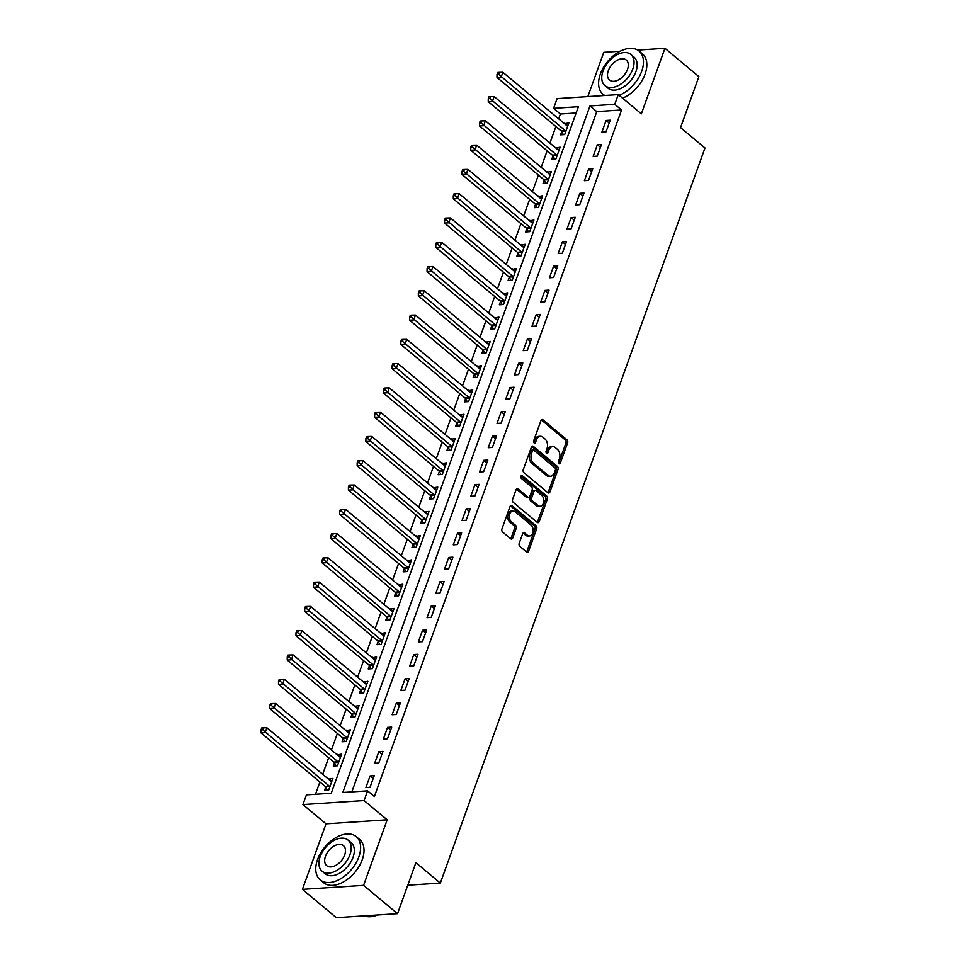 <?xml version="1.0" encoding="UTF-8"?>
<svg xmlns="http://www.w3.org/2000/svg" width="966" height="966" viewBox="0 0 966 966"><rect width="100%" height="100%" fill="white"/><g stroke="black" fill="none" stroke-linecap="round" stroke-linejoin="round"><path stroke-width="1.45" d="M558.903 463.644A1.546 1.051 86.2 0 0 560.316 463.088L567.61 442.839A2.21 1.497 86.2 0 0 566.957 439.82L542.964 419.812A2.21 1.497 86.2 0 0 542.131 419.51A2.21 1.497 86.2 0 0 540.948 420.608L533.655 440.858A1.546 1.051 86.2 0 0 535.526 442.416L536.468 439.796A7.076 4.782 86.2 0 1 540.272 436.294A7.076 4.782 86.2 0 1 542.928 437.248L544.921 438.914A7.076 4.782 86.2 0 1 546.998 448.574L546.056 451.194A1.546 1.051 86.2 0 0 547.915 452.752L548.857 450.132A7.076 4.782 86.2 0 1 552.661 446.63A7.076 4.782 86.2 0 1 555.329 447.584L557.322 449.262A7.076 4.782 86.2 0 1 559.386 458.91L558.445 461.531A1.546 1.051 86.2 0 0 558.903 463.644M558.614 463.318A1.546 1.051 86.2 0 0 558.662 463.197L565.955 442.947A2.21 1.497 86.2 0 0 565.303 439.928L541.334 419.932L542.964 419.812M533.824 442.633A1.546 1.051 86.2 0 0 533.872 442.525L534.814 439.904L536.468 439.796M546.225 452.969A1.546 1.051 86.2 0 0 546.261 452.861L547.203 450.241L548.857 450.132M519.189 543.375A2.21 1.497 86.2 0 0 519.841 546.394L526.567 552.009A2.21 1.497 86.2 0 0 527.4 552.31A2.21 1.497 86.2 0 0 528.595 551.212L536.685 528.716A2.21 1.497 86.2 0 0 536.045 525.697L512.052 505.689A2.21 1.497 86.2 0 0 511.219 505.387A2.21 1.497 86.2 0 0 510.024 506.486L501.934 528.982A2.21 1.497 86.2 0 0 502.574 532L510.712 538.774A2.21 1.497 86.2 0 0 511.545 539.076A2.21 1.497 86.2 0 0 512.729 537.99L516.194 528.354A2.21 1.497 86.2 0 0 515.542 525.335L511.509 521.978A5.905 3.997 86.2 0 1 509.408 515.47A5.905 3.997 86.2 0 1 512.958 510.978A5.905 3.997 86.2 0 1 515.192 511.775L530.986 524.949A5.905 3.997 86.2 0 1 533.087 531.457A5.905 3.997 86.2 0 1 529.537 535.949A5.905 3.997 86.2 0 1 527.315 535.152L524.683 532.954A2.21 1.497 86.2 0 0 523.85 532.652A2.21 1.497 86.2 0 0 522.654 533.751L519.189 543.375M367.599 790.852L364.097 800.56L302.926 804.581L306.427 794.873L331.229 793.243L578.393 106.695L553.603 108.337L557.092 98.617L618.264 94.596L614.762 104.304L589.972 105.934L342.797 792.482L367.599 790.852L374.385 796.515L621.561 109.967L614.762 104.304M618.264 94.596L641.352 113.843L664.946 48.3L698.901 76.616L680.547 127.597L704.987 147.979L440.339 883.081L415.887 862.686L397.533 913.667L363.59 885.363L387.185 819.808L364.097 800.56M547.915 492.72A2.21 1.497 86.2 0 0 548.748 493.022A2.21 1.497 86.2 0 0 549.932 491.923L558.034 469.428A2.21 1.497 86.2 0 0 557.382 466.409L533.389 446.401A2.21 1.497 86.2 0 0 532.556 446.111A2.21 1.497 86.2 0 0 531.372 447.198L523.27 469.693A2.21 1.497 86.2 0 0 523.922 472.712L547.915 492.72A2.21 1.497 86.2 0 0 548.277 492.032L556.38 469.536A2.21 1.497 86.2 0 0 555.728 466.518L531.759 446.534L533.389 446.401M547.36 499.072L539.257 521.568A2.21 1.497 86.2 0 1 538.074 522.666A2.21 1.497 86.2 0 1 537.241 522.365L513.248 502.356A2.21 1.497 86.2 0 1 512.608 499.337L516.073 489.714A2.21 1.497 86.2 0 1 517.257 488.615A2.21 1.497 86.2 0 1 518.09 488.917L527.822 497.031A2.21 1.497 86.2 0 0 528.656 497.333A2.21 1.497 86.2 0 0 529.839 496.234L532.133 489.847A2.21 1.497 86.2 0 0 531.493 486.828L521.362 478.387A1.546 1.051 86.2 0 1 522.316 475.719L546.72 496.053A2.21 1.497 86.2 0 1 547.36 499.072L545.705 499.18L537.603 521.676L539.257 521.568M397.533 913.667L336.373 917.7L302.418 889.384L363.59 885.363M664.946 48.3L637.717 50.099M620.16 51.246L603.774 52.333L587.835 96.6M621.561 109.967L596.759 111.597L351.841 791.891M606.08 120.472L601.878 132.125L606.008 131.847L610.21 120.195L606.08 120.472L609.184 123.056M597.338 144.743L593.136 156.395L597.278 156.13L601.468 144.477L597.338 144.743L600.441 147.327M588.596 169.026L584.406 180.678L588.535 180.401L592.726 168.748L588.596 169.026L591.699 171.61M579.854 193.297L575.664 204.949L579.793 204.683L583.983 193.031L579.854 193.297L582.957 195.881M571.111 217.579L566.921 229.232L571.051 228.954L575.253 217.302L571.111 217.579L574.215 220.163M562.381 241.85L558.179 253.503L562.309 253.237L566.511 241.572L562.381 241.85L565.484 244.434M553.639 266.133L549.437 277.785L553.578 277.508L557.768 265.855L553.639 266.133L556.742 268.717M544.896 290.404L540.694 302.056L544.836 301.79L549.026 290.126L544.896 290.404L548 292.988M536.154 314.687L531.964 326.339L536.094 326.061L540.284 314.409L536.154 314.687L539.257 317.271M527.412 338.957L523.222 350.61L527.351 350.332L531.554 338.68L527.412 338.957L530.515 341.541M518.67 363.228L514.48 374.893L518.609 374.615L522.811 362.962L518.67 363.228L521.773 365.824M509.939 387.511L505.737 399.163L509.867 398.886L514.069 387.233L509.939 387.511L513.043 390.095M501.197 411.782L496.995 423.434L501.137 423.168L505.327 411.516L501.197 411.782L504.3 414.378M492.455 436.064L488.265 447.717L492.394 447.439L496.584 435.787L492.455 436.064L495.558 438.649M483.712 460.335L479.522 471.988L483.652 471.722L487.842 460.07L483.712 460.335L486.816 462.931M474.97 484.618L470.78 496.27L474.91 495.993L479.112 484.34L474.97 484.618L478.073 487.202M466.24 508.889L462.038 520.541L466.167 520.276L470.37 508.623L466.24 508.889L469.343 511.485M457.498 533.172L453.296 544.824L457.437 544.546L461.627 532.894L457.498 533.172L460.601 535.756M448.755 557.442L444.553 569.095L448.695 568.829L452.885 557.177L448.755 557.442L451.859 560.038M440.013 581.725L435.823 593.378L439.953 593.1L444.143 581.447L440.013 581.725L443.116 584.309M431.271 605.996L427.081 617.648L431.21 617.383L435.412 605.73L431.271 605.996L434.374 608.592M422.528 630.279L418.338 641.931L422.468 641.653L426.67 630.001L422.528 630.279L425.632 632.863M413.798 654.55L409.596 666.202L413.726 665.936L417.928 654.284L413.798 654.55L416.901 657.146M405.056 678.832L400.854 690.485L404.995 690.207L409.186 678.555L405.056 678.832L408.159 681.416M396.314 703.103L392.124 714.755L396.253 714.49L400.443 702.837L396.314 703.103L399.417 705.699M387.571 727.386L383.381 739.038L387.511 738.761L391.701 727.108L387.571 727.386L390.675 729.97M378.829 751.657L374.639 763.309L378.769 763.043L382.971 751.391L378.829 751.657L381.932 754.253M370.087 775.94L365.897 787.592L370.026 787.314L374.228 775.662L370.087 775.94L373.19 778.524M576.147 112.962L560.389 114L558.65 118.806M555.873 126.522L549.92 143.089M547.13 150.805L541.177 167.359M538.4 175.075L532.435 191.642M529.658 199.358L523.693 215.913M520.915 223.629L514.95 240.196M512.173 247.912L506.208 264.467M503.431 272.183L497.478 288.749M494.701 296.465L488.736 313.02M485.958 320.736L479.993 337.303M477.216 345.019L471.251 361.574M468.474 369.29L462.509 385.857M459.731 393.573L453.779 410.127M450.989 417.843L445.036 434.41M442.259 442.126L436.294 458.681M433.517 466.397L427.552 482.964M424.774 490.68L418.809 507.235M416.032 514.95L410.067 531.517M407.29 539.233L401.337 555.788M398.56 563.504L392.594 580.071M389.817 587.787L383.852 604.342M381.075 612.058L375.11 628.625M372.333 636.34L366.368 652.895M363.59 660.611L357.625 677.178M354.848 684.894L348.895 701.449M346.118 709.165L340.153 725.732M337.375 733.448L331.41 750.002M328.633 757.718L322.668 774.285M319.891 782.001L315.471 794.281M561.681 131.678L560.546 134.842L564.687 134.564L568.877 122.911L564.555 123.733M552.95 155.961L551.803 159.124L555.945 158.847L560.135 147.194L555.812 148.003M544.208 180.231L543.073 183.395L547.203 183.117L551.393 171.465L547.07 172.286M535.466 204.514L534.331 207.678L538.46 207.4L542.663 195.748L538.328 196.557M526.724 228.785L525.589 231.949L529.718 231.671L533.92 220.019L529.585 220.84M517.981 253.068L516.846 256.219L520.976 255.954L525.178 244.301L520.855 245.11M509.251 277.339L508.104 280.502L512.246 280.225L516.436 268.572L512.113 269.393M500.509 301.621L499.374 304.773L503.503 304.507L507.693 292.855L503.371 293.664M491.766 325.892L490.631 329.056L494.761 328.778L498.951 317.126L494.628 317.947M483.024 350.175L481.889 353.327L486.019 353.061L490.221 341.409L485.886 342.218M474.282 374.446L473.147 377.609L477.276 377.332L481.479 365.679L477.144 366.488M465.54 398.729L464.405 401.88L468.546 401.615L472.736 389.962L468.413 390.771M456.809 422.999L455.662 426.163L459.804 425.885L463.994 414.233L459.671 415.042M448.067 447.282L446.932 450.434L451.062 450.168L455.252 438.516L450.929 439.325M439.325 471.553L438.19 474.717L442.319 474.439L446.521 462.786L442.186 463.595M430.582 495.836L429.447 498.987L433.577 498.722L437.779 487.069L433.444 487.878M421.84 520.106L420.705 523.27L424.835 522.992L429.037 511.34L424.714 512.149M413.11 544.389L411.963 547.541L416.105 547.275L420.295 535.623L415.972 536.432M404.368 568.66L403.233 571.824L407.362 571.546L411.552 559.894L407.229 560.703M395.625 592.943L394.49 596.094L398.62 595.829L402.81 584.176L398.487 584.985M386.883 617.214L385.748 620.377L389.878 620.1L394.08 608.447L389.745 609.256M378.141 641.496L377.006 644.648L381.135 644.382L385.337 632.73L381.002 633.539M369.398 665.767L368.263 668.931L372.405 668.653L376.595 657.001L372.272 657.81M360.668 690.05L359.521 693.202L363.663 692.936L367.853 681.284L363.53 682.093M351.926 714.321L350.791 717.484L354.92 717.207L359.111 705.554L354.788 706.363M343.184 738.604L342.049 741.755L346.178 741.49L350.38 729.837L346.045 730.646M334.441 762.874L333.306 766.038L337.436 765.76L341.638 754.108L337.303 754.917M325.699 787.157L324.564 790.309L328.694 790.043L332.896 778.391L328.573 779.2M407.785 885.218L440.339 883.081M387.185 819.808L326.013 823.841L302.418 889.384M326.013 823.841L302.926 804.581M560.389 114L553.603 108.337M596.759 111.597L589.972 105.934M564.748 123.189L567.851 125.773M556.005 147.46L559.109 150.056M547.263 171.743L550.366 174.327M538.521 196.013L541.624 198.61M529.779 220.296L532.882 222.88M521.048 244.567L524.152 247.163M512.306 268.85L515.409 271.434M503.564 293.121L506.667 295.717M494.821 317.403L497.925 319.988M486.079 341.674L489.182 344.27M477.349 365.957L480.452 368.541M468.607 390.228L471.71 392.824M459.864 414.511L462.968 417.095M451.122 438.781L454.225 441.377M442.38 463.064L445.483 465.648M433.637 487.335L436.741 489.931M424.907 511.618L428.01 514.202M416.165 535.889L419.268 538.485M407.423 560.171L410.526 562.755M398.68 584.442L401.784 587.038M389.938 608.725L393.041 611.309M381.208 632.996L384.311 635.592M372.465 657.278L375.569 659.863M363.723 681.549L366.826 684.145M354.981 705.832L358.084 708.416M346.239 730.103L349.342 732.699M337.496 754.386L340.6 756.97M328.766 778.656L331.869 781.253M552.661 446.63L551.006 446.739A7.076 4.782 86.2 0 0 547.203 450.241M540.272 436.294L538.617 436.403A7.076 4.782 86.2 0 0 534.814 439.904M555.414 469.971A1.546 1.051 86.2 0 0 554.955 467.858L533.896 450.301A1.546 1.051 86.2 0 0 532.483 450.856L531.493 453.609A7.076 4.782 86.2 0 0 533.558 463.269L547.951 475.284A7.076 4.782 86.2 0 0 550.62 476.238A7.076 4.782 86.2 0 0 554.412 472.736L555.414 469.971M533.317 450.084L531.662 450.192A1.546 1.051 86.2 0 0 530.829 450.965L532.483 450.856M550.62 476.238L548.966 476.347A7.076 4.782 86.2 0 1 546.297 475.393L531.904 463.378A7.076 4.782 86.2 0 1 529.839 453.73L530.829 450.965M537.229 522.352A2.21 1.497 86.2 0 0 537.603 521.676M518.09 488.917L516.472 489.025L526.168 497.14A2.21 1.497 86.2 0 0 527.001 497.442L528.656 497.333M520.988 476.093L545.065 496.162L546.72 496.053M537.917 505.447A5.905 3.997 86.2 0 0 540.139 506.244A5.905 3.997 86.2 0 0 543.689 501.765A5.905 3.997 86.2 0 0 541.588 495.256L536.021 490.607A2.21 1.497 86.2 0 0 535.188 490.317A2.21 1.497 86.2 0 0 534.005 491.404L531.698 497.792A2.21 1.497 86.2 0 0 532.351 500.811L537.917 505.447L536.263 505.556A5.905 3.997 86.2 0 0 538.485 506.353L540.139 506.244M535.188 490.317L533.534 490.426A2.21 1.497 86.2 0 0 532.351 491.513L534.005 491.404M536.263 505.556L530.696 500.919A2.21 1.497 86.2 0 1 530.056 497.901L532.351 491.513M545.705 499.18A2.21 1.497 86.2 0 0 545.065 496.162M529.537 535.949L527.883 536.058A5.905 3.997 86.2 0 1 525.661 535.261L523.041 533.075M512.958 510.978L511.304 511.086A5.905 3.997 86.2 0 0 507.754 515.578A5.905 3.997 86.2 0 0 509.867 522.087L511.509 521.978M510.688 538.762A2.21 1.497 86.2 0 0 511.074 538.098L514.54 528.462A2.21 1.497 86.2 0 0 513.888 525.444L509.867 522.087M526.555 551.997A2.21 1.497 86.2 0 0 526.941 551.32L535.031 528.825A2.21 1.497 86.2 0 0 534.391 525.806L510.41 505.81L512.052 505.689M567.742 126.075L567.537 126.027A2.246 1.521 -93.8 0 1 566.97 125.749L502.875 72.293L501.125 77.147L496.995 77.425L561.089 130.881A2.246 1.521 -93.8 0 1 561.548 131.436L563.359 134.66M498.649 74.297L499.35 72.365L497.695 72.474L496.995 74.406L498.649 74.297L565.231 130.603A2.246 1.521 -93.8 0 1 565.678 131.171L565.822 131.412M499.35 72.365L502.875 72.293M496.995 77.425L496.995 74.406M559 150.358L558.795 150.31A2.246 1.521 -93.8 0 1 558.239 150.032L494.133 96.576L492.394 101.43L488.253 101.696L552.359 155.152A2.246 1.521 -93.8 0 1 552.806 155.719L554.617 158.931M489.907 98.58L490.607 96.636L488.953 96.745L488.253 98.689L489.907 98.58L556.488 154.886A2.246 1.521 -93.8 0 1 556.947 155.441L557.08 155.683M490.607 96.636L494.133 96.576M488.253 101.696L488.253 98.689M550.258 174.629L550.052 174.58A2.246 1.521 -93.8 0 1 549.497 174.303L485.403 120.847L483.652 125.701L479.51 125.978L543.616 179.434A2.246 1.521 -93.8 0 1 544.075 179.99L545.875 183.214M481.165 122.851L481.865 120.919L480.211 121.028L479.51 122.96L481.165 122.851L547.746 179.157A2.246 1.521 -93.8 0 1 548.205 179.724L548.338 179.966M481.865 120.919L485.403 120.847M479.51 125.978L479.51 122.96M541.515 198.911L541.31 198.863A2.246 1.521 -93.8 0 1 540.755 198.573L476.661 145.129L474.91 149.984L470.78 150.249L534.874 203.705A2.246 1.521 -93.8 0 1 535.333 204.273L537.144 207.485M472.422 147.134L473.123 145.19L471.468 145.298L470.78 147.243L472.422 147.134L539.004 203.44A2.246 1.521 -93.8 0 1 539.463 203.995L539.596 204.237M473.123 145.19L476.661 145.129M470.78 150.249L470.78 147.243M532.785 223.182L532.568 223.134A2.246 1.521 -93.8 0 1 532.012 222.856L467.918 169.4L466.167 174.254L462.038 174.532L526.132 227.988A2.246 1.521 -93.8 0 1 526.591 228.544L528.402 231.768M463.692 171.405L464.392 169.473L462.738 169.581L462.038 171.513L463.692 171.405L530.262 227.71A2.246 1.521 -93.8 0 1 530.72 228.278L530.865 228.519M464.392 169.473L467.918 169.4M462.038 174.532L462.038 171.513M619.121 95.308A28.135 17.412 -50.2 0 0 641.69 71.291A28.135 17.412 -50.2 0 0 639.045 51.041A28.135 17.412 -50.2 0 0 618.361 52.249A28.135 17.412 -50.2 0 0 600.357 74.008A28.135 17.412 -50.2 0 0 603.001 94.257A28.135 17.412 -50.2 0 0 604.813 95.477M622.515 98.146A28.135 17.412 -50.2 0 0 645.083 74.116A28.135 17.412 -50.2 0 0 642.438 53.879L639.045 51.041M630.87 54.482L633.998 57.091A20.262 12.534 129.8 0 1 635.906 71.665A20.262 12.534 129.8 0 1 622.949 87.338A20.262 12.534 129.8 0 1 608.049 88.208L604.921 85.6A20.262 12.534 -50.2 0 0 619.822 84.73A20.262 12.534 -50.2 0 0 632.778 69.069A20.262 12.534 -50.2 0 0 630.87 54.482A20.262 12.534 -50.2 0 0 615.982 55.352A20.262 12.534 -50.2 0 0 603.025 71.025A20.262 12.534 -50.2 0 0 604.921 85.6M608.314 70.675A13.053 8.078 -50.2 0 0 609.546 80.069A13.053 8.078 -50.2 0 0 619.134 79.514A13.053 8.078 -50.2 0 0 627.489 69.419A13.053 8.078 -50.2 0 0 626.258 60.025A13.053 8.078 -50.2 0 0 616.67 60.58A13.053 8.078 -50.2 0 0 608.314 70.675M358.857 856.878A28.135 17.412 -50.2 0 0 356.212 836.628A28.135 17.412 -50.2 0 0 335.528 837.836A28.135 17.412 -50.2 0 0 317.524 859.607A28.135 17.412 -50.2 0 0 320.169 879.845A28.135 17.412 -50.2 0 0 340.865 878.649A28.135 17.412 -50.2 0 0 358.857 856.878M320.169 879.845L323.574 882.683A28.135 17.412 -50.2 0 0 344.258 881.475A28.135 17.412 -50.2 0 0 362.25 859.716A28.135 17.412 -50.2 0 0 359.606 839.466L356.212 836.628M348.05 840.082L351.165 842.69A20.262 12.534 129.8 0 1 353.073 857.265A20.262 12.534 129.8 0 1 340.117 872.926A20.262 12.534 129.8 0 1 325.216 873.795L322.101 871.199A20.262 12.534 -50.2 0 0 336.989 870.33A20.262 12.534 -50.2 0 0 349.946 854.656A20.262 12.534 -50.2 0 0 348.05 840.082A20.262 12.534 -50.2 0 0 333.149 840.951A20.262 12.534 -50.2 0 0 320.193 856.613A20.262 12.534 -50.2 0 0 322.101 871.199M325.482 856.274A13.053 8.078 -50.2 0 0 326.713 865.669A13.053 8.078 -50.2 0 0 336.313 865.101A13.053 8.078 -50.2 0 0 344.657 855.007A13.053 8.078 -50.2 0 0 343.437 845.612A13.053 8.078 -50.2 0 0 333.838 846.168A13.053 8.078 -50.2 0 0 325.482 856.274M364.267 915.865A28.135 17.412 -50.2 0 0 377.597 914.983M524.043 247.465L523.838 247.417A2.246 1.521 -93.8 0 1 523.27 247.127L459.176 193.683L457.425 198.537L453.296 198.803L517.39 252.259A2.246 1.521 -93.8 0 1 517.848 252.826L519.66 256.038M454.95 195.687L455.65 193.743L453.996 193.852L453.296 195.796L454.95 195.687L521.531 251.993A2.246 1.521 -93.8 0 1 521.978 252.549L522.123 252.79M455.65 193.743L459.176 193.683M453.296 198.803L453.296 195.796M515.301 271.736L515.095 271.688A2.246 1.521 -93.8 0 1 514.54 271.41L450.434 217.954L448.683 222.808L444.553 223.086L508.647 276.542A2.246 1.521 -93.8 0 1 509.106 277.097L510.917 280.321M446.207 219.958L446.908 218.026L445.254 218.135L444.553 220.067L446.207 219.958L512.789 276.264A2.246 1.521 -93.8 0 1 513.248 276.831L513.381 277.073M446.908 218.026L450.434 217.954M444.553 223.086L444.553 220.067M506.558 296.019L506.353 295.97A2.246 1.521 -93.8 0 1 505.798 295.681L441.691 242.237L439.953 247.091L435.811 247.356L499.917 300.812A2.246 1.521 -93.8 0 1 500.364 301.38L502.175 304.592M437.465 244.241L438.166 242.297L436.511 242.406L435.811 244.35L437.465 244.241L504.047 300.547A2.246 1.521 -93.8 0 1 504.506 301.102L504.638 301.344M438.166 242.297L441.691 242.237M435.811 247.356L435.811 244.35M497.816 320.289L497.611 320.241A2.246 1.521 -93.8 0 1 497.055 319.963L432.961 266.507L431.21 271.361L427.081 271.639L491.175 325.095A2.246 1.521 -93.8 0 1 491.634 325.651L493.433 328.875M428.723 268.512L429.423 266.58L427.769 266.688L427.069 268.62L428.723 268.512L495.304 324.817A2.246 1.521 -93.8 0 1 495.763 325.385L495.896 325.627M429.423 266.58L432.961 266.507M427.081 271.639L427.069 268.62M489.074 344.56L488.868 344.524A2.246 1.521 -93.8 0 1 488.313 344.234L424.219 290.79L422.468 295.644L418.338 295.91L482.432 349.366A2.246 1.521 -93.8 0 1 482.891 349.934L484.703 353.145M419.993 292.795L420.681 290.851L419.039 290.959L418.338 292.903L419.993 292.795L486.562 349.1A2.246 1.521 -93.8 0 1 487.021 349.656L487.154 349.897M420.681 290.851L424.219 290.79M418.338 295.91L418.338 292.903M480.344 368.843L480.126 368.795A2.246 1.521 -93.8 0 1 479.571 368.517L415.477 315.061L413.726 319.915L409.596 320.193L473.69 373.649A2.246 1.521 -93.8 0 1 474.149 374.204L475.96 377.428M411.25 317.065L411.951 315.121L410.296 315.242L409.596 317.174L411.25 317.065L477.82 373.371A2.246 1.521 -93.8 0 1 478.279 373.939L478.424 374.18M411.951 315.121L415.477 315.061M409.596 320.193L409.596 317.174M471.601 393.114L471.396 393.077A2.246 1.521 -93.8 0 1 470.828 392.788L406.734 339.344L404.983 344.198L400.854 344.464L464.948 397.92A2.246 1.521 -93.8 0 1 465.407 398.487L467.218 401.699M402.508 341.348L403.208 339.404L401.554 339.513L400.854 341.457L402.508 341.348L469.09 397.654A2.246 1.521 -93.8 0 1 469.536 398.209L469.681 398.451M403.208 339.404L406.734 339.344M400.854 344.464L400.854 341.457M462.859 417.397L462.654 417.348A2.246 1.521 -93.8 0 1 462.098 417.07L397.992 363.614L396.253 368.469L392.111 368.746L456.218 422.202A2.246 1.521 -93.8 0 1 456.664 422.758L458.476 425.982M393.766 365.619L394.466 363.675L392.812 363.784L392.111 365.728L393.766 365.619L460.347 421.925A2.246 1.521 -93.8 0 1 460.806 422.492L460.939 422.734M394.466 363.675L397.992 363.614M392.111 368.746L392.111 365.728M454.117 441.667L453.911 441.631A2.246 1.521 -93.8 0 1 453.356 441.341L389.262 387.885L387.511 392.751L383.369 393.017L447.475 446.473A2.246 1.521 -93.8 0 1 447.934 447.041L449.733 450.253M385.023 389.902L385.724 387.958L384.07 388.066L383.369 390.01L385.023 389.902L451.605 446.195A2.246 1.521 -93.8 0 1 452.064 446.763L452.197 447.004M385.724 387.958L389.262 387.885M383.369 393.017L383.369 390.01M445.374 465.95L445.169 465.902A2.246 1.521 -93.8 0 1 444.614 465.624L380.519 412.168L378.769 417.022L374.639 417.3L438.733 470.756A2.246 1.521 -93.8 0 1 439.192 471.311L441.003 474.535M376.281 414.173L376.981 412.228L375.327 412.337L374.639 414.281L376.281 414.173L442.863 470.478A2.246 1.521 -93.8 0 1 443.322 471.046L443.454 471.287M376.981 412.228L380.519 412.168M374.639 417.3L374.639 414.281M436.644 490.221L436.427 490.185A2.246 1.521 -93.8 0 1 435.871 489.895L371.777 436.439L370.026 441.305L365.897 441.571L429.991 495.027A2.246 1.521 -93.8 0 1 430.45 495.594L432.261 498.806M367.551 438.455L368.251 436.511L366.597 436.62L365.897 438.564L367.551 438.455L434.12 494.749A2.246 1.521 -93.8 0 1 434.579 495.317L434.712 495.558M368.251 436.511L371.777 436.439M365.897 441.571L365.897 438.564M427.902 514.504L427.684 514.455A2.246 1.521 -93.8 0 1 427.129 514.178L363.035 460.722L361.284 465.576L357.154 465.853L421.248 519.297A2.246 1.521 -93.8 0 1 421.707 519.865L423.519 523.089M358.809 462.726L359.509 460.782L357.855 460.891L357.154 462.835L358.809 462.726L425.39 519.032A2.246 1.521 -93.8 0 1 425.837 519.599L425.982 519.841M359.509 460.782L363.035 460.722M357.154 465.853L357.154 462.835M419.159 538.774L418.954 538.738A2.246 1.521 -93.8 0 1 418.399 538.448L354.293 484.992L352.542 489.859L348.412 490.124L412.506 543.58A2.246 1.521 -93.8 0 1 412.965 544.148L414.776 547.36M350.066 487.009L350.767 485.065L349.112 485.174L348.412 487.118L350.066 487.009L416.648 543.303A2.246 1.521 -93.8 0 1 417.107 543.87L417.24 544.112M350.767 485.065L354.293 484.992M348.412 490.124L348.412 487.118M410.417 563.057L410.212 563.009A2.246 1.521 -93.8 0 1 409.656 562.731L345.55 509.275L343.811 514.129L339.67 514.407L403.776 567.851A2.246 1.521 -93.8 0 1 404.223 568.419L406.034 571.643M341.324 511.28L342.024 509.336L340.37 509.444L339.67 511.388L341.324 511.28L407.906 567.585A2.246 1.521 -93.8 0 1 408.364 568.153L408.497 568.394M342.024 509.336L345.55 509.275M339.67 514.407L339.67 511.388M401.675 587.328L401.47 587.292A2.246 1.521 -93.8 0 1 400.914 587.002L336.82 533.546L335.069 538.412L330.94 538.678L395.034 592.134A2.246 1.521 -93.8 0 1 395.492 592.701L397.292 595.913M332.582 535.562L333.282 533.618L331.628 533.727L330.927 535.671L332.582 535.562L399.163 591.856A2.246 1.521 -93.8 0 1 399.622 592.424L399.755 592.665M333.282 533.618L336.82 533.546M330.94 538.678L330.927 535.671M392.933 611.611L392.727 611.563A2.246 1.521 -93.8 0 1 392.172 611.285L328.078 557.829L326.327 562.683L322.197 562.961L386.291 616.405A2.246 1.521 -93.8 0 1 386.75 616.972L388.561 620.184M323.851 559.833L324.54 557.889L322.898 557.998L322.197 559.942L323.851 559.833L390.421 616.139A2.246 1.521 -93.8 0 1 390.88 616.706L391.013 616.948M324.54 557.889L328.078 557.829M322.197 562.961L322.197 559.942M384.202 635.882L383.985 635.845A2.246 1.521 -93.8 0 1 383.43 635.556L319.335 582.1L317.585 586.954L313.455 587.231L377.549 640.687A2.246 1.521 -93.8 0 1 378.008 641.255L379.819 644.467M315.109 584.116L315.81 582.172L314.155 582.281L313.455 584.225L315.109 584.116L381.679 640.41A2.246 1.521 -93.8 0 1 382.138 640.977L382.282 641.219M315.81 582.172L319.335 582.1M313.455 587.231L313.455 584.225M375.46 660.164L375.255 660.116A2.246 1.521 -93.8 0 1 374.687 659.838L310.593 606.382L308.842 611.236L304.713 611.514L368.807 664.958A2.246 1.521 -93.8 0 1 369.266 665.526L371.077 668.738M306.367 608.387L307.067 606.443L305.413 606.551L304.713 608.495L306.367 608.387L372.948 664.693A2.246 1.521 -93.8 0 1 373.395 665.26L373.54 665.502M307.067 606.443L310.593 606.382M304.713 611.514L304.713 608.495M366.718 684.435L366.512 684.399A2.246 1.521 -93.8 0 1 365.957 684.109L301.851 630.653L300.112 635.507L295.97 635.785L360.077 689.241A2.246 1.521 -93.8 0 1 360.523 689.809L362.335 693.02M297.625 632.67L298.325 630.726L296.671 630.834L295.97 632.778L297.625 632.67L364.206 688.963A2.246 1.521 -93.8 0 1 364.665 689.531L364.798 689.772M298.325 630.726L301.851 630.653M295.97 635.785L295.97 632.778M357.975 708.718L357.77 708.67A2.246 1.521 -93.8 0 1 357.215 708.392L293.109 654.936L291.37 659.79L287.228 660.056L351.334 713.512A2.246 1.521 -93.8 0 1 351.793 714.079L353.592 717.291M288.882 656.94L289.583 654.996L287.928 655.105L287.228 657.049L288.882 656.94L355.464 713.246A2.246 1.521 -93.8 0 1 355.923 713.802L356.056 714.055M289.583 654.996L293.109 654.936M287.228 660.056L287.228 657.049M349.233 732.989L349.028 732.952A2.246 1.521 -93.8 0 1 348.472 732.663L284.378 679.207L282.627 684.061L278.498 684.339L342.592 737.795A2.246 1.521 -93.8 0 1 343.051 738.362L344.862 741.574M280.14 681.223L280.84 679.279L279.186 679.388L278.498 681.332L280.14 681.223L346.722 737.517A2.246 1.521 -93.8 0 1 347.18 738.084L347.313 738.326M280.84 679.279L284.378 679.207M278.498 684.339L278.498 681.332M340.491 757.272L340.286 757.223A2.246 1.521 -93.8 0 1 339.73 756.946L275.636 703.49L273.885 708.344L269.755 708.609L333.85 762.065A2.246 1.521 -93.8 0 1 334.308 762.633L336.12 765.845M271.41 705.494L272.11 703.55L270.456 703.659L269.755 705.603L271.41 705.494L337.979 761.8A2.246 1.521 -93.8 0 1 338.438 762.355L338.571 762.609M272.11 703.55L275.636 703.49M269.755 708.609L269.755 705.603M331.761 781.542L331.543 781.506A2.246 1.521 -93.8 0 1 330.988 781.216L266.894 727.76L265.143 732.614L261.013 732.892L325.107 786.348A2.246 1.521 -93.8 0 1 325.566 786.916L327.377 790.128M262.667 729.777L263.368 727.833L261.714 727.941L261.013 729.885L262.667 729.777L329.249 786.07A2.246 1.521 -93.8 0 1 329.696 786.638L329.841 786.879M263.368 727.833L266.894 727.76M261.013 732.892L261.013 729.885M558.662 463.197L560.316 463.088M533.872 442.525L535.526 442.416M546.261 452.861L547.915 452.752M565.303 439.928L566.957 439.82M565.955 442.947L567.61 442.839M555.728 466.518L557.382 466.409M556.38 469.536L558.034 469.428M548.277 492.032L549.932 491.923M529.839 453.73L531.493 453.609M531.904 463.378L533.558 463.269M546.297 475.393L547.951 475.284M526.168 497.14L527.822 497.031M521.193 475.791L522.316 475.719M530.056 497.901L531.698 497.792M530.696 500.919L532.351 500.811M523.065 533.063L524.683 532.954M525.661 535.261L527.315 535.152M513.888 525.444L515.542 525.335M514.54 528.462L516.194 528.354M511.074 538.098L512.729 537.99M534.391 525.806L536.045 525.697M535.031 528.825L536.685 528.716M526.941 551.32L528.595 551.212M561.089 130.881L565.231 130.603M561.548 131.436L565.678 131.171M552.359 155.152L556.488 154.886M552.806 155.719L556.947 155.441M543.616 179.434L547.746 179.157M544.075 179.99L548.205 179.724M534.874 203.705L539.004 203.44M535.333 204.273L539.463 203.995M526.132 227.988L530.262 227.71M526.591 228.544L530.72 228.278M517.39 252.259L521.531 251.993M517.848 252.826L521.978 252.549M508.647 276.542L512.789 276.264M509.106 277.097L513.248 276.831M499.917 300.812L504.047 300.547M500.364 301.38L504.506 301.102M491.175 325.095L495.304 324.817M491.634 325.651L495.763 325.385M482.432 349.366L486.562 349.1M482.891 349.934L487.021 349.656M473.69 373.649L477.82 373.371M474.149 374.204L478.279 373.939M464.948 397.92L469.09 397.654M465.407 398.487L469.536 398.209M456.218 422.202L460.347 421.925M456.664 422.758L460.806 422.492M447.475 446.473L451.605 446.195M447.934 447.041L452.064 446.763M438.733 470.756L442.863 470.478M439.192 471.311L443.322 471.046M429.991 495.027L434.12 494.749M430.45 495.594L434.579 495.317M421.248 519.297L425.39 519.032M421.707 519.865L425.837 519.599M412.506 543.58L416.648 543.303M412.965 544.148L417.107 543.87M403.776 567.851L407.906 567.585M404.223 568.419L408.364 568.153M395.034 592.134L399.163 591.856M395.492 592.701L399.622 592.424M386.291 616.405L390.421 616.139M386.75 616.972L390.88 616.706M377.549 640.687L381.679 640.41M378.008 641.255L382.138 640.977M368.807 664.958L372.948 664.693M369.266 665.526L373.395 665.26M360.077 689.241L364.206 688.963M360.523 689.809L364.665 689.531M351.334 713.512L355.464 713.246M351.793 714.079L355.923 713.802M342.592 737.795L346.722 737.517M343.051 738.362L347.18 738.084M333.85 762.065L337.979 761.8M334.308 762.633L338.438 762.355M325.107 786.348L329.249 786.07M325.566 786.916L329.696 786.638M603.001 94.257L604.499 95.501"/></g></svg>
